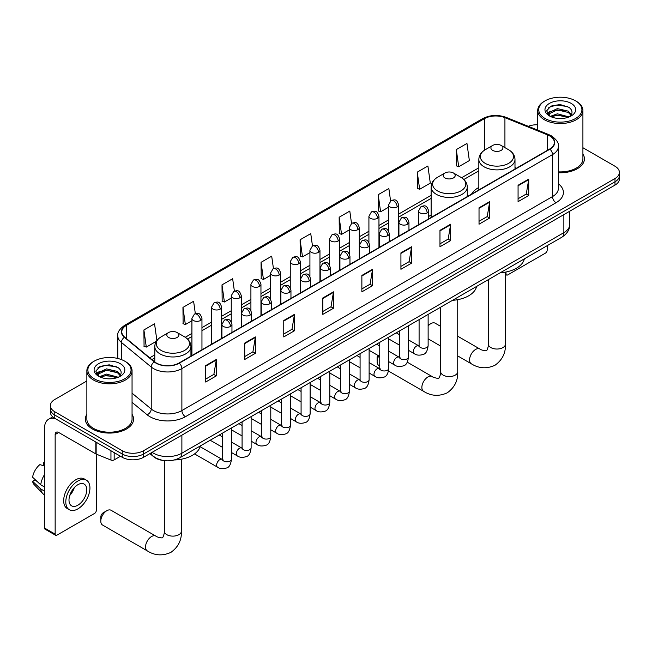 <?xml version="1.0" encoding="UTF-8"?>
<svg xmlns="http://www.w3.org/2000/svg" width="652" height="652" viewBox="0 0 652 652"><rect width="100%" height="100%" fill="white"/><g stroke="black" fill="none" stroke-linecap="round" stroke-linejoin="round"><path stroke-width="0.98" d="M431.127 215.021A26.61 15.363 0 0 0 428.625 216.554M478.837 187.474A26.61 15.363 0 0 0 471.535 194.133M163.456 460.499A15.061 8.696 180 0 1 153.929 456.938L149.903 453.613M86.871 380.964L54.792 399.489A15.061 8.696 0 0 0 50.383 405.634L50.383 412.194A15.061 8.696 0 0 0 54.792 418.339L122.242 457.28A15.061 8.696 0 0 0 143.546 457.28L614.991 185.095A15.061 8.696 0 0 0 619.4 178.95L619.4 175.673A15.061 8.696 0 0 1 614.991 181.818A15.061 8.696 0 0 0 619.4 175.673L619.4 172.389A15.061 8.696 0 0 0 614.991 166.244L582.912 147.719M50.383 405.634A15.061 8.696 0 0 0 54.792 411.787L122.242 450.728A15.061 8.696 0 0 0 143.546 450.728L143.546 454.004L614.991 181.818L143.546 454.004A15.061 8.696 0 0 1 122.242 454.004A15.061 8.696 0 0 0 143.546 454.004L143.546 457.28M54.792 411.787L54.792 415.063L122.242 454.004L54.792 415.063A15.061 8.696 0 0 1 50.383 408.91A15.061 8.696 0 0 0 54.792 415.063L54.792 418.339M86.871 414.322A24.1 13.912 0 0 0 85.363 419.163A24.1 13.912 0 0 0 92.421 429A24.1 13.912 0 0 0 118.688 432.015A24.1 13.912 0 0 0 133.562 419.163A24.1 13.912 0 0 0 132.054 414.322A24.1 13.912 0 0 1 133.562 419.163A24.1 13.912 0 0 1 118.688 432.015A24.1 13.912 0 0 1 92.421 429A24.1 13.912 0 0 1 85.363 419.163A24.1 13.912 0 0 1 86.871 414.322M549.669 135.909A16.064 9.275 180 0 1 554.371 142.462A16.064 9.275 180 0 1 549.669 149.023L179.047 363.001A16.064 9.275 180 0 1 154.524 361.762L124.695 337.174A16.064 9.275 180 0 1 121.794 331.852A16.064 9.275 180 0 1 126.496 325.291L484.354 118.688A16.064 9.275 180 0 1 504.925 117.645L547.525 134.866A16.064 9.275 180 0 1 549.669 135.909M549.954 135.746A16.471 9.511 0 0 0 547.753 134.679L505.161 117.458A16.471 9.511 0 0 0 484.069 118.525L126.211 325.128A16.471 9.511 0 0 0 124.369 337.304L154.198 361.893A16.471 9.511 0 0 0 179.324 363.164L549.954 149.186A16.471 9.511 0 0 0 549.954 135.746M205.673 365.625L205.673 382.023L216.317 375.878L216.317 359.48L205.673 365.625M205.673 379.114L213.872 374.378L216.277 360.018A4.018 2.323 -120 0 0 216.317 359.48M213.799 374.419L216.317 375.878M244.72 343.082L244.72 359.48L255.372 353.327L255.372 336.929L244.72 343.082M244.72 356.571L252.919 351.835L255.323 337.475A4.018 2.323 -120 0 0 255.372 336.929M252.854 351.876L255.372 353.327M283.767 320.531L283.767 336.929L294.419 330.784L294.419 314.386L283.767 320.531M283.767 334.02L291.974 329.284L294.378 314.932A4.018 2.323 -120 0 0 294.419 314.386M291.9 329.325L294.419 330.784M322.822 297.988L322.822 314.386L333.474 308.241L333.474 291.843L322.822 297.988M322.822 311.477L331.02 306.742L333.425 292.389A4.018 2.323 -120 0 0 333.474 291.843M330.955 306.782L333.474 308.241M518.071 185.266L518.071 201.655L528.723 195.51L528.723 179.113L518.071 185.266M518.071 198.746L526.278 194.011L528.682 179.659A4.018 2.323 -120 0 0 528.723 179.113M526.205 194.051L528.723 195.51M479.024 207.809L479.024 224.207L489.668 218.053L489.668 201.655L479.024 207.809M479.024 221.297L487.223 216.562L489.628 202.201A4.018 2.323 -120 0 0 489.668 201.655M487.15 216.603L489.668 218.053M439.97 230.352L439.97 246.749L450.622 240.604L450.622 224.207L439.97 230.352M439.97 243.84L448.177 239.105L450.581 224.753A4.018 2.323 -120 0 0 450.622 224.207M448.103 239.145L450.622 240.604M400.923 252.894L400.923 269.292L411.575 263.147L411.575 246.749L400.923 252.894M400.923 266.383L409.122 261.648L411.526 247.295A4.018 2.323 -120 0 0 411.575 246.749M409.048 261.688L411.575 263.147M361.868 275.446L361.868 291.843L372.52 285.69L372.52 269.292L361.868 275.446M361.868 288.934L370.075 284.199L372.479 269.838A4.018 2.323 -120 0 0 372.52 269.292M370.002 284.239L372.52 285.69M558.389 172.731A24.1 13.912 0 0 0 584.42 158.86A24.1 13.912 0 0 0 582.912 154.019A24.1 13.912 0 0 1 584.42 158.86A24.1 13.912 0 0 1 558.389 172.731M143.546 450.728L614.991 178.542A15.061 8.696 0 0 0 619.4 172.389M537.729 124.768A15.061 8.696 0 0 0 528.275 126.317M234.386 291.085L232.65 278.722L221.998 284.875L222.169 301.167M195.339 313.685L193.603 301.273L182.951 307.418L183.122 323.718M156.896 340.507L154.548 323.816L143.896 329.961L144.068 346.261M351.526 223.4L349.798 211.085L339.154 217.238L339.325 233.53M390.581 200.889L388.853 188.542L378.201 194.687L378.372 210.987M417.256 172.144L419.66 189.276L430.304 183.13L427.899 165.999L417.256 172.144L417.427 188.444M456.302 149.601L458.706 166.733L469.358 160.579L466.954 143.448L456.302 149.601L456.473 165.893M273.433 268.502L271.697 256.179L261.053 262.324L261.224 278.624M312.479 245.943L310.751 233.636L300.099 239.781L300.27 256.081M300.099 239.781L302.504 256.912L309.92 252.634M302.504 256.912L300.099 256.016M339.154 217.238L341.558 234.37L349.252 229.92M341.558 234.37L339.154 233.473M378.201 194.687L380.605 211.818L388.584 207.214M380.605 211.818L378.201 210.922M419.66 189.276L417.256 188.379M458.706 166.733L456.302 165.836M261.053 262.324L263.457 279.455L270.588 275.34M263.457 279.455L261.053 278.559M221.998 284.875L224.402 302.006L231.248 298.054M224.402 302.006L221.998 301.11M182.951 307.418L185.355 324.549L191.916 320.76M185.355 324.549L182.951 323.653M143.896 329.961L146.301 347.092L156.35 341.298M146.301 347.092L143.896 346.196M505.447 273.53L506.001 273.848A2.51 1.451 120 0 0 506.522 274.997A2.51 1.451 120 0 0 507.778 274.875L545.406 253.147A2.51 1.451 120 0 0 547.183 250.075L547.183 245.682M506.001 273.848L506.001 272.014M545.056 118.485A21.589 12.461 0 0 0 575.586 118.485A21.589 12.461 0 0 0 575.586 100.856L576.295 101.272A22.592 13.04 0 0 1 582.912 110.49A22.592 13.04 0 0 1 568.968 122.543A22.592 13.04 0 0 1 544.347 119.715A22.592 13.04 0 0 1 537.729 110.49A22.592 13.04 0 0 1 544.347 101.272L545.056 100.856A21.589 12.461 0 0 0 545.056 118.485M558.389 171.859A22.592 13.04 0 0 0 582.912 158.86L582.912 110.49M550.272 116.382L557.378 113.798L569.123 116.944M551.347 116.871L557.378 115.102L567.9 117.384M550.076 116.284L548.968 113.847L549.359 112.356L557.378 108.599L568.34 111.158L571.348 114.719M549 115.567L548.968 113.847M549.049 114.491L549.359 113.66L557.378 109.895L568.34 112.462L571.005 115.257M569.595 116.741A11.345 6.553 0 0 0 570.084 116.309C572.978 113.155 572.595 110.155 568.935 107.303L560.06 104.516L550.907 106.105L546.653 110.824L549.408 115.869M571.185 103.399A15.363 8.867 0 0 0 549.489 103.383A15.363 8.867 0 0 0 549.391 115.901A15.363 8.867 0 0 0 549.457 115.942A15.363 8.867 0 0 0 571.25 115.901A15.363 8.867 0 0 0 571.185 103.399M571.046 116.023L572.154 115.265M576.295 101.272L575.586 100.856A21.589 12.461 0 0 0 545.056 100.856M548.797 107.409L556.49 105.045L567.664 106.537M547.321 113.741L549.416 112.258M552.88 110.905L556.49 110.253L565.528 111.027M552.88 116.113L556.49 115.453L565.528 116.235M547.085 113.318L550.288 111.174M440.671 326.375L435.153 323.188A8.533 4.931 120 0 0 430.882 323.612L428.128 325.201L430.882 323.612A8.533 4.931 120 0 0 428.128 325.976M492.651 150.376A6.023 3.48 0 0 0 501.176 150.376A6.023 3.48 0 0 0 501.176 145.461L508.658 149.781A16.602 9.584 0 0 1 508.658 163.334A16.602 9.584 0 0 1 485.178 163.334A16.602 9.584 0 0 1 485.178 149.781C481.086 152.209 478.976 155.429 478.837 159.455A18.077 10.432 0 0 0 484.134 166.83A18.077 10.432 0 0 0 503.833 169.096A18.077 10.432 0 0 0 514.99 159.455C514.852 155.429 512.741 152.209 508.658 149.781L501.176 145.461A6.023 3.48 0 0 0 492.651 145.461A6.023 3.48 0 0 0 492.651 150.376M500.231 272.78A27.612 15.941 0 0 0 524.33 258.877M378.779 355.886A8.533 4.931 120 0 0 377.133 361.615L377.133 357.516A3.513 2.029 -60 0 1 377.736 355.291M377.133 361.615A8.533 4.931 120 0 0 378.902 365.519L379.749 366.008M444.941 177.923A6.023 3.48 0 0 0 453.458 177.923A6.023 3.48 0 0 0 453.466 173.008L460.94 177.32A16.602 9.584 0 0 1 460.94 177.328A16.602 9.584 0 0 1 460.94 190.881A16.602 9.584 0 0 1 437.459 190.881A16.602 9.584 0 0 1 437.459 177.328C433.376 179.748 431.265 182.976 431.127 187.002A18.077 10.432 0 0 0 436.424 194.377A18.077 10.432 0 0 0 456.115 196.643A18.077 10.432 0 0 0 467.272 187.002C467.142 182.976 465.031 179.748 460.94 177.328L453.466 173.008A6.023 3.48 0 0 0 444.941 173.008A6.023 3.48 0 0 0 444.941 177.923M452.521 300.327A27.612 15.941 0 0 0 476.612 286.424M100.799 521.152L100.799 517.052A3.513 2.029 -60 0 1 103.285 512.749L106.838 510.695A8.533 4.931 120 0 0 100.799 521.152A8.533 4.931 120 0 0 102.568 525.056L147.303 550.883A8.533 4.931 -60 0 1 145.991 544.045A8.533 4.931 -60 0 1 151.566 536.523A8.533 4.931 -60 0 1 155.836 536.099C156.806 537.264 163.277 538.438 162.364 537.59C162.633 538.805 164.85 532.619 164.328 531.193A8.533 4.931 180 0 0 166.83 534.681A8.533 4.931 180 0 0 178.901 534.681A8.533 4.931 180 0 0 181.403 531.193C181.769 540.027 178.265 547.085 170.897 552.374C162.633 556.115 154.768 555.618 147.303 550.883M168.607 337.467A6.023 3.48 0 0 0 177.124 337.467A6.023 3.48 0 0 0 177.124 332.544L184.606 336.864A16.602 9.584 0 0 1 184.606 350.417A16.602 9.584 0 0 1 161.125 350.417A16.602 9.584 0 0 1 161.125 336.864C157.034 339.293 154.923 342.52 154.793 346.538A18.077 10.432 0 0 0 160.09 353.922A18.077 10.432 0 0 0 179.781 356.179A18.077 10.432 0 0 0 190.938 346.538C190.808 342.52 188.697 339.293 184.606 336.864L177.124 332.544A6.023 3.48 0 0 0 168.607 332.544A6.023 3.48 0 0 0 168.607 337.467M174.451 459.962A27.612 15.941 0 0 0 200.278 445.96M155.836 536.099L111.101 510.28A8.533 4.931 120 0 0 106.838 510.695L103.285 512.749M114.165 452.618L114.165 459.896L120.465 456.261M55.542 418.771A20.082 11.597 -120 0 0 48.655 419.195A20.082 11.597 -120 0 0 44.499 428.388L44.499 527.998L55.151 534.143L55.151 434.534A5.02 2.901 60 0 1 56.186 432.235A5.02 2.901 60 0 1 58.696 432.488L95.82 453.914L95.82 442.032M55.151 534.143A2.51 1.451 120 0 0 55.664 535.292L45.021 529.147A2.51 1.451 -60 0 1 44.499 527.998M55.664 535.292A2.51 1.451 120 0 0 56.92 535.17L94.556 513.442A2.51 1.451 120 0 0 96.325 510.369L96.325 454.151M114.165 459.896A2.51 1.451 180 0 1 110.954 460.059L96.154 454.077A2.51 1.451 180 0 1 95.82 453.914M77.865 505.202A12.551 7.245 120 0 0 86.064 494.143A12.551 7.245 120 0 0 84.141 484.086A12.551 7.245 120 0 0 77.865 484.705A12.551 7.245 120 0 0 69.666 495.773A12.551 7.245 120 0 0 71.59 505.83A12.551 7.245 120 0 0 77.865 505.202M69.756 495.479A12.551 7.245 120 0 0 74.263 487.672M44.499 462.887L43.431 462.57L43.431 465.088L44.499 465.699M86.406 480.174L84.271 478.943A17.066 9.853 120 0 0 75.738 479.791A17.066 9.853 120 0 0 64.589 494.835A17.066 9.853 120 0 0 67.205 508.511L69.332 509.742A17.066 9.853 120 0 0 77.865 508.894A17.066 9.853 120 0 0 89.022 493.849A17.066 9.853 120 0 0 86.406 480.174A17.066 9.853 120 0 0 77.865 481.021A17.066 9.853 120 0 0 66.716 496.058A17.066 9.853 120 0 0 69.332 509.742M44.499 474.623A16.569 9.568 120 0 0 40.726 484.835L32.6 477.231A13.056 7.539 120 0 1 39.886 464.615L44.499 466.017M44.499 487.011L40.726 484.835M36.993 481.347L34.784 480.068L32.6 481.331L40.726 488.935L44.499 491.111M40.726 488.935A16.569 9.568 120 0 0 42.771 493.564A16.569 9.568 120 0 0 44.026 494.55L44.499 494.819M44.499 462.268A13.056 7.539 120 0 0 43.431 462.57M32.6 481.331A13.056 7.539 120 0 0 34.14 484.583L42.771 493.564M94.198 378.788A21.589 12.461 0 0 0 124.728 378.788A21.589 12.461 0 0 0 124.728 361.159L125.437 361.567A22.592 13.04 0 0 1 132.054 370.792A22.592 13.04 0 0 1 118.11 382.838A22.592 13.04 0 0 1 93.489 380.01A22.592 13.04 0 0 1 86.871 370.792A22.592 13.04 0 0 1 93.489 361.567L94.198 361.159A21.589 12.461 0 0 0 94.198 378.788M86.871 370.792L86.871 419.163A22.592 13.04 0 0 0 93.489 428.388A22.592 13.04 0 0 0 118.11 431.208A22.592 13.04 0 0 0 132.054 419.163L132.054 370.792M99.422 376.685L106.529 374.101L118.265 377.239M100.498 377.174L106.529 375.397L117.05 377.687M99.226 376.579L98.118 374.142L98.501 372.659L106.529 368.893L117.49 371.461L120.498 375.014M98.15 375.862L98.118 374.142M98.191 374.794L98.501 373.963L106.529 370.197L117.49 372.757L120.155 375.56M118.745 377.035A11.345 6.553 0 0 0 119.226 376.611C122.12 373.449 121.737 370.45 118.077 367.606L109.202 364.818L100.049 366.408L95.795 371.118L98.558 376.171M120.327 363.702A15.363 8.867 0 0 0 98.631 363.677A15.363 8.867 0 0 0 98.534 376.204A15.363 8.867 0 0 0 98.599 376.245A15.363 8.867 0 0 0 120.392 376.204A15.363 8.867 0 0 0 120.327 363.702M120.188 376.318L121.296 375.568M125.437 361.567L124.728 361.159A21.589 12.461 0 0 0 94.198 361.159M97.947 367.704L105.632 365.34L116.814 366.832M96.463 374.036L98.558 372.553M102.03 371.2L105.632 370.548L114.679 371.322M102.03 376.408L105.632 375.756L114.679 376.53M96.227 373.62L99.43 371.469M152.136 452.325A20.082 11.597 0 0 0 153.481 453.189A20.082 11.597 0 0 0 181.884 453.189L563.866 232.65A20.082 11.597 0 0 0 569.75 224.451C569.897 229.431 567.24 233.701 561.788 237.246L179.805 457.786A10.041 5.795 60 0 0 181.884 453.189L181.884 435.145M563.866 214.614L563.866 232.65A10.041 5.795 60 0 1 561.788 237.246M151.321 452.798A10.041 6.716 129.5 0 0 153.073 456.058L150.025 453.547M614.991 185.095L614.991 178.542M122.242 457.28L122.242 450.728M558.389 183.782A25.102 14.491 180 0 1 556.058 202.723L185.437 416.701A5.02 2.901 60 0 1 181.884 410.556L552.505 196.578A20.082 11.597 0 0 0 558.389 188.379L558.389 146.398A20.082 11.597 180 0 1 552.505 154.597A5.02 2.901 -120 0 0 549.954 149.186M185.437 416.701A25.102 14.491 180 0 1 149.936 416.701A25.102 14.491 180 0 1 147.124 414.77L132.054 402.341M154.198 361.893A5.02 3.358 129.5 0 0 151.231 367.027L151.231 409.008A20.082 11.597 0 0 0 153.481 410.556A20.082 11.597 0 0 0 181.884 410.556L181.884 368.576A20.082 11.597 180 0 1 151.231 367.027L121.411 342.439A20.082 11.597 180 0 1 117.776 335.788L117.776 358.47M558.389 146.398C559.057 143.261 556.751 139.764 551.47 135.901L548.829 134.622A5.02 2.347 112 0 0 547.753 134.679M548.829 134.622L506.229 117.401C497.916 114.459 490.027 114.891 482.553 118.688A5.02 2.901 60 0 1 484.069 118.525M126.211 325.128A5.02 2.901 -120 0 0 124.695 325.291C119.487 329.04 117.181 332.536 117.776 335.788M124.369 337.304A5.02 3.358 129.5 0 0 121.411 342.439L121.411 359.586M506.229 117.401A5.02 2.347 112 0 0 505.161 117.458M179.324 363.164A5.02 2.901 60 0 1 181.884 368.576L552.505 154.597L552.505 196.578A5.02 2.901 60 0 0 556.058 202.723M132.054 393.189L151.231 409.008A5.02 3.358 -50.5 0 1 147.124 414.77M126.496 325.291L126.496 338.657M547.525 134.866L547.525 150.262M504.925 117.645L504.925 147.629M516.433 168.208L514.99 167.629M484.354 118.688L484.354 150.286M478.837 167.784L461.608 177.727M431.127 195.331L398.633 214.092M388.584 219.887L378.959 225.445M368.918 231.24L359.293 236.798M349.252 242.601L339.627 248.159M329.586 253.954L319.961 259.512M309.92 265.307L300.295 270.865M290.254 276.66L280.629 282.218M270.588 288.013L260.955 293.571M250.914 299.374L241.289 304.932M231.248 310.727L221.623 316.285M211.582 322.08L201.957 327.638M191.916 333.433L185.274 337.271M154.793 354.867L149.715 357.801M361.868 275.967L372.479 269.838M400.923 253.416L411.526 247.295M439.97 230.873L450.581 224.753M479.024 208.33L489.628 202.201M518.071 185.779L528.682 179.659M322.822 298.51L333.425 292.389M283.767 321.053L294.378 314.932M244.72 343.604L255.323 337.475M205.673 366.147L216.277 360.018M505.447 272.12L505.447 344.109A8.533 4.931 180 0 1 502.953 347.589A8.533 4.931 180 0 1 490.883 347.589A8.533 4.931 180 0 1 488.381 344.109C488.902 345.536 486.685 351.721 486.408 350.507C487.321 351.346 480.858 350.173 479.88 349.016L457.737 336.228M505.447 344.109C505.813 352.944 502.309 360.002 494.941 365.291C486.685 369.024 478.821 368.527 471.347 363.8A8.533 4.931 -60 0 1 470.035 356.962A8.533 4.931 -60 0 1 475.618 349.439A8.533 4.931 -60 0 1 479.88 349.016M457.737 299.667L457.737 371.656A8.533 4.931 180 0 1 455.235 375.136A8.533 4.931 180 0 1 443.164 375.136A8.533 4.931 180 0 1 440.671 371.656C441.184 373.083 438.967 379.268 438.698 378.054C439.611 378.893 433.14 377.72 432.17 376.563L407.272 362.186M457.737 371.656C458.103 380.491 454.599 387.549 447.231 392.838C438.967 396.571 431.102 396.074 423.637 391.347A8.533 4.931 -60 0 1 422.325 384.501A8.533 4.931 -60 0 1 427.899 376.986A8.533 4.931 -60 0 1 432.17 376.563M427.158 212.911A5.02 2.901 0 0 0 428.625 210.857C426.587 204.418 424.607 205.706 421.094 206.513A5.02 2.901 60 0 1 423.604 206.765A5.02 2.901 -120 0 1 427.158 212.911A5.02 2.901 0 0 1 420.059 212.911A5.02 2.901 0 0 1 418.584 210.857L421.094 206.513M408.454 350.311L414.248 353.653A4.515 2.608 -60 0 1 413.555 350.034A4.515 2.608 -60 0 1 416.506 346.057A4.515 2.608 -60 0 1 416.709 345.943A4.515 2.608 -60 0 1 418.763 345.829L408.454 339.879M419.35 346.285L418.943 346.619L419.089 345.642A4.515 2.608 -0 0 0 420.41 347.492A4.515 2.608 -0 0 0 426.595 347.597A4.515 2.608 -0 0 0 428.128 345.642C427.508 350.89 425.878 353.824 423.246 354.435C419.472 355.584 416.473 355.324 414.248 353.653M407.492 224.264A5.02 2.901 0 0 0 408.959 222.218C406.921 215.779 404.941 217.059 401.428 217.866A5.02 2.901 60 0 1 403.938 218.118A5.02 2.901 -120 0 1 407.492 224.264A5.02 2.901 0 0 1 400.385 224.264A5.02 2.901 0 0 1 398.918 222.218L401.428 217.866M388.788 361.673L394.582 365.014A4.515 2.608 -60 0 1 393.889 361.387A4.515 2.608 -60 0 1 396.84 357.41A4.515 2.608 -60 0 1 397.044 357.304A4.515 2.608 -60 0 1 399.097 357.182L388.788 351.232M399.676 357.638L399.277 357.972L399.423 357.003A4.515 2.608 -0 0 0 400.744 358.844A4.515 2.608 -0 0 0 406.929 358.959A4.515 2.608 -0 0 0 408.454 357.003C407.834 362.243 406.212 365.177 403.58 365.788C399.806 366.937 396.807 366.677 394.582 365.014M387.818 235.617A5.02 2.901 0 0 0 389.293 233.571C387.255 227.132 385.275 228.412 381.762 229.219A5.02 2.901 60 0 1 384.272 229.471A5.02 2.901 -120 0 1 387.818 235.617A5.02 2.901 0 0 1 380.719 235.617A5.02 2.901 0 0 1 379.252 233.571L381.762 229.219M369.122 373.025L374.916 376.367A4.515 2.608 -60 0 1 374.224 372.748A4.515 2.608 -60 0 1 377.174 368.763A4.515 2.608 -60 0 1 377.369 368.657A4.515 2.608 -60 0 1 379.431 368.543L369.122 362.585M380.01 368.999L379.611 369.325L379.749 368.356A4.515 2.608 -0 0 0 381.078 370.197A4.515 2.608 -0 0 0 387.264 370.312A4.515 2.608 -0 0 0 388.788 368.356C388.168 373.604 386.546 376.53 383.914 377.149C380.14 378.29 377.141 378.038 374.916 376.367M368.152 246.978A5.02 2.901 0 0 0 369.627 244.924C367.589 238.485 365.609 239.765 362.096 240.58A5.02 2.901 60 0 1 364.607 240.824A5.02 2.901 -120 0 1 368.152 246.978A5.02 2.901 0 0 1 361.053 246.978A5.02 2.901 0 0 1 359.586 244.924L362.096 240.58M349.456 384.378L355.242 387.72A4.515 2.608 -60 0 1 354.549 384.101A4.515 2.608 -60 0 1 357.508 380.116A4.515 2.608 -60 0 1 357.703 380.01A4.515 2.608 -60 0 1 359.765 379.896L349.456 373.946M360.344 380.352L359.945 380.686L360.083 379.708A4.515 2.608 -0 0 0 361.412 381.55A4.515 2.608 -0 0 0 367.589 381.664A4.515 2.608 -0 0 0 369.122 379.708C368.502 384.957 366.88 387.883 364.248 388.502C360.474 389.651 357.475 389.391 355.242 387.72M348.486 258.331A5.02 2.901 0 0 0 349.961 256.277C347.923 249.838 345.943 251.126 342.43 251.933A5.02 2.901 60 0 1 344.941 252.177A5.02 2.901 -120 0 1 348.486 258.331A5.02 2.901 0 0 1 341.387 258.331A5.02 2.901 0 0 1 339.92 256.277L342.43 251.933M329.79 395.731L335.576 399.073A4.515 2.608 -60 0 1 334.883 395.454A4.515 2.608 -60 0 1 337.834 391.477A4.515 2.608 -60 0 1 338.038 391.363A4.515 2.608 -60 0 1 340.099 391.249L329.79 385.299M340.678 391.705L340.271 392.039L340.417 391.061A4.515 2.608 -0 0 0 341.746 392.911A4.515 2.608 -0 0 0 347.923 393.017A4.515 2.608 -0 0 0 349.456 391.061C348.836 396.31 347.214 399.244 344.582 399.855C340.809 401.004 337.801 400.744 335.576 399.073M328.82 269.683A5.02 2.901 0 0 0 330.287 267.638C328.249 261.191 326.269 262.479 322.756 263.286A5.02 2.901 60 0 1 325.267 263.538A5.02 2.901 -120 0 1 328.82 269.683A5.02 2.901 0 0 1 321.721 269.683A5.02 2.901 0 0 1 320.246 267.638L322.756 263.286M310.124 407.084L315.91 410.434A4.515 2.608 -60 0 1 315.218 406.807A4.515 2.608 -60 0 1 318.168 402.83A4.515 2.608 -60 0 1 318.372 402.716A4.515 2.608 -60 0 1 320.425 402.602L310.124 396.652M321.012 403.058L320.605 403.392L320.751 402.414A4.515 2.608 -0 0 0 322.072 404.264A4.515 2.608 -0 0 0 328.258 404.379A4.515 2.608 -0 0 0 329.79 402.414C329.17 407.663 327.54 410.597 324.916 411.208C321.134 412.357 318.135 412.097 315.91 410.434M309.154 281.036A5.02 2.901 0 0 0 310.621 278.991C308.583 272.552 306.603 273.832 303.09 274.639A5.02 2.901 60 0 1 305.601 274.891A5.02 2.901 -120 0 1 309.154 281.036A5.02 2.901 0 0 1 302.055 281.036A5.02 2.901 0 0 1 300.58 278.991L303.09 274.639M290.458 418.445L296.244 421.787A4.515 2.608 -60 0 1 295.552 418.168A4.515 2.608 -60 0 1 298.502 414.183A4.515 2.608 -60 0 1 298.706 414.077A4.515 2.608 -60 0 1 300.759 413.955L290.458 408.005M301.346 414.411L300.939 414.745L301.085 413.775A4.515 2.608 -0 0 0 302.406 415.617A4.515 2.608 -0 0 0 308.592 415.731A4.515 2.608 -0 0 0 310.124 413.775C309.504 419.016 307.874 421.95 305.25 422.561C301.468 423.71 298.469 423.45 296.244 421.787M289.488 292.398A5.02 2.901 0 0 0 290.955 290.344C288.917 283.905 286.937 285.185 283.424 286A5.02 2.901 60 0 1 285.935 286.244A5.02 2.901 -120 0 1 289.488 292.398A5.02 2.901 0 0 1 282.389 292.398A5.02 2.901 0 0 1 280.914 290.344L283.424 286M270.784 429.798L276.578 433.14A4.515 2.608 -60 0 1 275.886 429.521A4.515 2.608 -60 0 1 278.836 425.536A4.515 2.608 -60 0 1 279.04 425.43A4.515 2.608 -60 0 1 281.093 425.316L270.784 419.366M281.68 425.772L281.273 426.106L281.419 425.128A4.515 2.608 -0 0 0 282.74 426.97A4.515 2.608 -0 0 0 288.926 427.084A4.515 2.608 -0 0 0 290.458 425.128C289.838 430.377 288.208 433.303 285.576 433.922C281.803 435.071 278.803 434.811 276.578 433.14M269.822 303.75A5.02 2.901 0 0 0 271.289 301.697C269.252 295.258 267.271 296.538 263.758 297.353A5.02 2.901 60 0 1 266.269 297.597A5.02 2.901 -120 0 1 269.822 303.75A5.02 2.901 0 0 1 262.715 303.75A5.02 2.901 0 0 1 261.248 301.697L263.758 297.353M251.118 441.151L256.912 444.493A4.515 2.608 -60 0 1 256.22 440.874A4.515 2.608 -60 0 1 259.17 436.889A4.515 2.608 -60 0 1 259.366 436.783A4.515 2.608 -60 0 1 261.428 436.669L251.118 430.719M262.006 437.125L261.607 437.459L261.754 436.481A4.515 2.608 -0 0 0 263.074 438.323A4.515 2.608 -0 0 0 269.26 438.437A4.515 2.608 -0 0 0 270.784 436.481C270.164 441.73 268.542 444.656 265.91 445.275C262.137 446.424 259.137 446.164 256.912 444.493M250.148 315.103A5.02 2.901 0 0 0 251.623 313.05C249.586 306.611 247.605 307.899 244.092 308.706A5.02 2.901 60 0 1 246.603 308.958A5.02 2.901 -120 0 1 250.148 315.103A5.02 2.901 0 0 1 243.049 315.103A5.02 2.901 0 0 1 241.582 313.05L244.092 308.706M231.452 452.504L237.238 455.846A4.515 2.608 -60 0 1 236.546 452.227A4.515 2.608 -60 0 1 239.504 448.25A4.515 2.608 -60 0 1 239.7 448.136A4.515 2.608 -60 0 1 241.762 448.022L231.452 442.072M242.34 448.478L241.941 448.812L242.079 447.834A4.515 2.608 -0 0 0 243.408 449.684A4.515 2.608 -0 0 0 249.586 449.79A4.515 2.608 -0 0 0 251.118 447.834C250.498 453.083 248.877 456.017 246.244 456.628C242.471 457.777 239.471 457.517 237.238 455.846M230.482 326.456A5.02 2.901 0 0 0 231.957 324.411C229.92 317.972 227.939 319.252 224.427 320.059A5.02 2.901 60 0 1 226.937 320.311A5.02 2.901 -120 0 1 230.482 326.456A5.02 2.901 0 0 1 223.383 326.456A5.02 2.901 0 0 1 221.916 324.411L224.427 320.059M194.557 453.914L217.572 467.207A4.515 2.608 -60 0 1 216.88 463.58A4.515 2.608 -60 0 1 219.838 459.603A4.515 2.608 -60 0 1 220.034 459.497A4.515 2.608 -60 0 1 222.096 459.375L200.099 446.677M222.674 459.831L222.267 460.165L222.413 459.195A4.515 2.608 -0 0 0 223.742 461.037A4.515 2.608 -0 0 0 229.92 461.151A4.515 2.608 -0 0 0 231.452 459.195C230.832 464.436 229.211 467.37 226.578 467.981C222.805 469.13 219.797 468.869 217.572 467.207M397.158 206.945A5.02 2.901 0 0 0 398.633 204.899C396.595 198.461 394.615 199.74 391.094 200.547A5.02 2.901 60 0 1 393.612 200.8A5.02 2.901 -120 0 1 397.158 206.945A5.02 2.901 0 0 1 390.059 206.945A5.02 2.901 0 0 1 388.584 204.899L391.094 200.547M377.492 218.298A5.02 2.901 0 0 0 378.959 216.252C376.921 209.814 374.941 211.093 371.428 211.9A5.02 2.901 60 0 1 373.938 212.153A5.02 2.901 -120 0 1 377.492 218.298A5.02 2.901 0 0 1 370.393 218.298A5.02 2.901 0 0 1 368.918 216.252L371.428 211.9M357.826 229.659A5.02 2.901 0 0 0 359.293 227.605C357.255 221.167 355.275 222.446 351.762 223.261A5.02 2.901 60 0 1 354.272 223.506A5.02 2.901 -120 0 1 357.826 229.659A5.02 2.901 0 0 1 350.727 229.659A5.02 2.901 0 0 1 349.252 227.605L351.762 223.261M338.16 241.012A5.02 2.901 0 0 0 339.627 238.958C337.589 232.519 335.609 233.807 332.096 234.614A5.02 2.901 60 0 1 334.606 234.859A5.02 2.901 -120 0 1 338.16 241.012A5.02 2.901 0 0 1 331.053 241.012A5.02 2.901 0 0 1 329.586 238.958L332.096 234.614M318.486 252.365A5.02 2.901 0 0 0 319.961 250.319C317.923 243.872 315.943 245.16 312.43 245.967A5.02 2.901 60 0 1 314.94 246.22A5.02 2.901 -120 0 1 318.486 252.365A5.02 2.901 0 0 1 311.387 252.365A5.02 2.901 0 0 1 309.92 250.319L312.43 245.967M298.82 263.718A5.02 2.901 0 0 0 300.295 261.672C298.257 255.234 296.277 256.513 292.764 257.32A5.02 2.901 60 0 1 295.274 257.573A5.02 2.901 -120 0 1 298.82 263.718A5.02 2.901 0 0 1 291.721 263.718A5.02 2.901 0 0 1 290.254 261.672L292.764 257.32M279.154 275.071A5.02 2.901 0 0 0 280.629 273.025C278.591 266.587 276.611 267.866 273.098 268.681A5.02 2.901 60 0 1 275.609 268.926A5.02 2.901 -120 0 1 279.154 275.071A5.02 2.901 0 0 1 272.055 275.071A5.02 2.901 0 0 1 270.588 273.025L273.098 268.681M259.488 286.432A5.02 2.901 0 0 0 260.955 284.378C258.917 277.939 256.937 279.219 253.424 280.034A5.02 2.901 60 0 1 255.934 280.278A5.02 2.901 -120 0 1 259.488 286.432A5.02 2.901 0 0 1 252.389 286.432A5.02 2.901 0 0 1 250.914 284.378L253.424 280.034M239.822 297.785A5.02 2.901 0 0 0 241.289 295.731C239.251 289.292 237.271 290.58 233.758 291.387A5.02 2.901 60 0 1 236.268 291.631A5.02 2.901 -120 0 1 239.822 297.785A5.02 2.901 0 0 1 232.723 297.785A5.02 2.901 0 0 1 231.248 295.731L233.758 291.387M220.156 309.138A5.02 2.901 0 0 0 221.623 307.092C219.585 300.653 217.605 301.933 214.092 302.74A5.02 2.901 60 0 1 216.603 302.993A5.02 2.901 -120 0 1 220.156 309.138A5.02 2.901 0 0 1 213.057 309.138A5.02 2.901 0 0 1 211.582 307.092L214.092 302.74M200.49 320.491A5.02 2.901 0 0 0 201.957 318.445C199.919 312.006 197.939 313.286 194.426 314.093A5.02 2.901 60 0 1 196.937 314.345A5.02 2.901 -120 0 1 200.49 320.491A5.02 2.901 0 0 1 193.383 320.491A5.02 2.901 0 0 1 191.916 318.445L194.426 314.093M55.151 434.534L58.696 432.488M96.154 442.219L96.154 454.077M110.954 460.059L110.954 450.768M179.805 457.786C171.72 461.844 163.644 461.844 155.567 457.786L153.073 456.058M569.75 224.451L569.75 211.215M482.553 118.688L124.695 325.291M478.837 170.84L463.857 179.487M431.127 198.387L398.633 217.149M388.584 222.943L378.959 228.502M368.918 234.296L359.293 239.855M349.252 245.657L339.627 251.216M329.586 257.01L319.961 262.569M309.92 268.363L300.295 273.921M290.254 279.716L280.629 285.274M270.588 291.069L260.955 296.627M250.914 302.43L241.289 307.988M231.248 313.783L221.623 319.341M211.582 325.136L201.957 330.694M191.916 336.489L187.523 339.032M154.793 357.924L151.9 359.594M506.522 274.997L505.447 274.378M537.729 130.131L537.729 110.49M471.347 363.8L457.737 355.943M440.671 346.082L428.128 338.844M514.99 169.047L514.99 159.455M478.837 189.919L478.837 159.455M492.651 145.461L485.178 149.781M488.381 279.627L488.381 344.109M423.637 391.347L388.502 371.061M467.272 196.594L467.272 187.002M431.127 217.466L431.127 187.002M444.941 173.008L437.459 177.328M440.671 307.173L440.671 371.656M181.403 459.204L181.403 531.193M190.938 356.131L190.938 346.538M154.793 361.982L154.793 346.538M168.607 332.544L161.125 336.864M164.328 460.622L164.328 531.193M419.684 346.196L418.763 345.829M428.128 314.419L428.128 345.642M428.625 218.909L428.625 210.857M399.423 345.095L388.788 338.958M419.089 319.635L419.089 345.642M418.584 224.704L418.584 210.857M399.423 334.663L396.237 332.822M400.018 357.549L399.097 357.182M408.454 325.772L408.454 357.003M408.959 230.262L408.959 222.218M379.749 356.448L369.122 350.311M399.423 330.988L399.423 357.003M398.918 236.057L398.918 222.218M379.749 346.016L376.571 344.183M380.352 368.902L379.431 368.543M388.788 337.125L388.788 368.356M389.293 241.615L389.293 233.571M360.083 367.809L349.456 361.673M379.749 342.341L379.749 368.356M379.252 247.41L379.252 233.571M360.083 357.369L356.905 355.536M360.678 380.255L359.765 379.896M369.122 348.478L369.122 379.708M369.627 252.968L369.627 244.924M340.417 379.162L329.79 373.025M360.083 353.694L360.083 379.708M359.586 258.771L359.586 244.924M340.417 368.722L337.239 366.889M341.012 391.616L340.099 391.249M349.456 359.839L349.456 391.061M349.961 264.329L349.961 256.277M320.751 390.515L310.124 384.378M340.417 365.055L340.417 391.061M339.92 270.124L339.92 256.277M320.751 380.083L317.573 378.241M321.346 402.969L320.425 402.602M329.79 371.192L329.79 402.414M330.287 275.682L330.287 267.638M301.085 401.868L290.458 395.731M320.751 376.408L320.751 402.414M320.246 281.477L320.246 267.638M301.085 391.436L297.907 389.603M301.68 414.322L300.759 413.955M310.124 382.545L310.124 413.775M310.621 287.035L310.621 278.991M281.419 413.221L270.784 407.084M301.085 387.761L301.085 413.775M300.58 292.829L300.58 278.991M281.419 402.789L278.233 400.956M282.014 425.674L281.093 425.316M290.458 393.898L290.458 425.128M290.955 298.388L290.955 290.344M261.754 424.582L251.118 418.445M281.419 399.114L281.419 425.128M280.914 304.191L280.914 290.344M261.754 414.142L258.567 412.308M262.348 437.027L261.428 436.669M270.784 405.251L270.784 436.481M271.289 309.749L271.289 301.697M242.079 435.935L231.452 429.798M261.754 410.475L261.754 436.481M261.248 315.544L261.248 301.697M242.079 425.503L238.901 423.661M242.674 448.389L241.762 448.022M251.118 416.612L251.118 447.834M251.623 321.102L251.623 313.05M222.413 447.288L210.197 440.239M242.079 421.828L242.079 447.834M241.582 326.897L241.582 313.05M222.413 436.856L219.235 435.014M223.008 459.741L222.096 459.375M231.452 427.965L231.452 459.195M231.957 332.455L231.957 324.411M222.413 433.181L222.413 459.195M221.916 338.249L221.916 324.411M398.633 236.228L398.633 204.899M388.584 231.004L388.584 204.899M378.959 247.581L378.959 216.252M368.918 242.357L368.918 216.252M359.293 258.934L359.293 227.605M349.252 253.718L349.252 227.605M339.627 270.287L339.627 238.958M329.586 265.071L329.586 238.958M319.961 281.648L319.961 250.319M309.92 276.424L309.92 250.319M300.295 293.001L300.295 261.672M290.254 287.776L290.254 261.672M280.629 304.354L280.629 273.025M270.588 299.138L270.588 273.025M260.955 315.707L260.955 284.378M250.914 310.491L250.914 284.378M241.289 327.068L241.289 295.731M231.248 321.843L231.248 295.731M221.623 338.421L221.623 307.092M211.582 344.215L211.582 307.092M201.957 349.774L201.957 318.445M191.916 355.568L191.916 318.445M48.655 419.195L52.722 416.848"/></g></svg>
